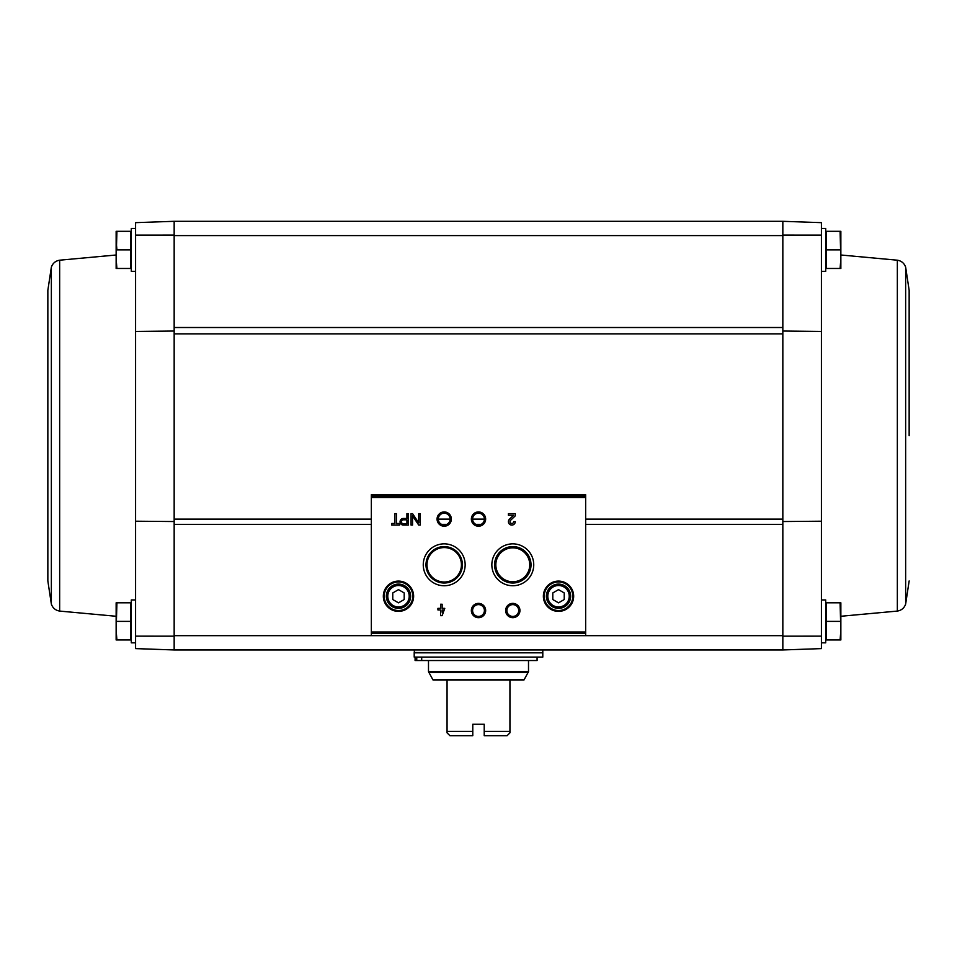 <?xml version="1.0" encoding="UTF-8"?>
<svg xmlns="http://www.w3.org/2000/svg" width="957" height="957" viewBox="0 0 957 957"><rect width="100%" height="100%" fill="white"/><g stroke="black" fill="none" stroke-linecap="round" stroke-linejoin="round"><path stroke-width="1.44" d="M135.583 642.817L131.288 642.817L131.288 599.955L135.583 599.955L135.583 271.321L131.288 271.321L131.288 228.46L135.583 228.46M135.583 636.142L135.583 648.607L174.162 649.959L174.162 636.166L135.583 636.142L135.583 521.206L174.162 521.541M174.162 235.099L174.162 221.306L782.838 221.306L821.417 222.658L821.417 235.123L782.838 235.099L782.838 333.861L174.162 333.861L174.162 235.099L135.583 235.123L135.583 331.457L174.162 331.038M782.838 333.861L782.838 635.675L174.162 635.675L174.162 333.861M821.417 235.123L821.417 648.607L782.838 649.959L782.838 635.675L782.838 649.959L174.162 649.959L174.162 636.166M821.417 228.46L825.712 228.46L825.712 271.321L821.417 271.321L821.417 331.457L782.838 331.038M821.417 642.817L825.712 642.817L825.712 599.955L821.417 599.955L821.417 521.206L782.838 521.541M821.417 636.142L782.838 636.166M840.079 602.814L826.13 602.814L826.13 639.958L840.079 639.958L840.856 630.675L840.079 602.814L840.856 602.814L840.856 639.958L840.079 639.958M840.079 231.307L826.13 231.307L826.13 268.462L840.079 268.462L840.856 259.18L840.079 231.307L840.856 231.307L840.856 268.462L840.079 268.462M782.838 235.099L782.838 221.306L782.838 235.601L174.162 235.601L174.162 221.306L135.583 222.658L135.583 235.123M585.66 635.556L585.66 494.673L371.34 494.673L371.34 635.556L585.66 635.556L371.34 635.556M399.512 523.479L396.425 523.479L396.425 513.646L394.822 513.646L394.822 523.479L391.736 523.479L391.736 525.082L399.512 525.082L399.512 523.479M408.34 525.082L408.34 513.646L406.916 513.646L406.916 518.455L403.375 518.455A3.314 3.314 0 0 0 400.062 521.768A3.314 3.314 0 0 0 403.375 525.082L408.34 525.082M420.207 525.082L420.207 513.646L418.723 513.646L418.723 522.857L412.551 513.646L411.055 513.646L411.055 525.082L412.551 525.082L412.551 515.871L418.723 525.082L420.207 525.082M444.778 608.353L442.146 608.353L442.146 604.238L440.555 604.238L440.555 608.353L437.923 608.353L437.923 609.956L440.555 609.956L440.555 615.662L442.146 615.662L444.778 608.353M515.261 521.649L513.67 521.649A1.83 1.83 0 0 1 511.122 523.335A1.83 1.83 0 0 1 510.571 520.321L515.261 515.859L515.261 513.646L508.406 513.646L508.406 515.249L513.586 515.249L509.471 519.173A3.433 3.433 0 0 0 510.488 524.807A3.433 3.433 0 0 0 515.261 521.649M383.338 596.235A15.145 15.145 0 0 0 406.055 609.358A15.145 15.145 0 0 0 406.055 583.124A15.145 15.145 0 0 0 383.338 596.235M543.373 596.235A15.145 15.145 0 0 0 566.089 609.358A15.145 15.145 0 0 0 566.089 583.124A15.145 15.145 0 0 0 543.373 596.235M505.643 610.518A7.142 7.142 0 0 0 516.361 616.715A7.142 7.142 0 0 0 516.361 604.334A7.142 7.142 0 0 0 505.643 610.518M471.358 610.518A7.142 7.142 0 0 0 482.077 616.715A7.142 7.142 0 0 0 482.077 604.334A7.142 7.142 0 0 0 471.358 610.518M491.85 564.797A20.946 20.946 0 0 0 523.264 582.945A20.946 20.946 0 0 0 523.264 546.662A20.946 20.946 0 0 0 491.85 564.797M423.257 564.797A20.946 20.946 0 0 0 454.683 582.945A20.946 20.946 0 0 0 454.683 546.662A20.946 20.946 0 0 0 423.257 564.797M471.358 519.077A7.142 7.142 0 0 0 482.077 525.261A7.142 7.142 0 0 0 482.077 512.892A7.142 7.142 0 0 0 471.358 519.077M437.062 519.077A7.142 7.142 0 0 0 447.78 525.261A7.142 7.142 0 0 0 447.78 512.892A7.142 7.142 0 0 0 437.062 519.077M438.306 519.077A5.909 5.909 0 0 0 447.158 524.197A5.909 5.909 0 0 0 447.158 513.969A5.909 5.909 0 0 0 438.306 519.077M472.591 519.077A5.909 5.909 0 0 0 481.455 524.197A5.909 5.909 0 0 0 481.455 513.969A5.909 5.909 0 0 0 472.591 519.077M426.989 564.797A17.226 17.226 0 0 0 452.817 579.715A17.226 17.226 0 0 0 452.817 549.88A17.226 17.226 0 0 0 426.989 564.797M425.997 564.797A18.207 18.207 0 0 0 453.307 580.576A18.207 18.207 0 0 0 453.307 549.031A18.207 18.207 0 0 0 425.997 564.797M494.578 564.797A18.207 18.207 0 0 0 521.9 580.576A18.207 18.207 0 0 0 521.9 549.031A18.207 18.207 0 0 0 494.578 564.797M495.834 564.797A16.951 16.951 0 0 0 521.266 579.487A16.951 16.951 0 0 0 521.266 550.119A16.951 16.951 0 0 0 495.834 564.797M472.591 610.518A5.909 5.909 0 0 0 481.455 615.638A5.909 5.909 0 0 0 481.455 605.41A5.909 5.909 0 0 0 472.591 610.518M506.887 610.518A5.909 5.909 0 0 0 515.751 615.638A5.909 5.909 0 0 0 515.751 605.41A5.909 5.909 0 0 0 506.887 610.518M564.235 599.537L564.235 592.933L558.517 589.632L552.799 592.933L552.799 599.537L558.517 602.838L564.235 599.537M546.375 596.235A12.142 12.142 0 0 0 564.582 606.75A12.142 12.142 0 0 0 564.582 585.72A12.142 12.142 0 0 0 546.375 596.235M544.222 596.235A14.283 14.283 0 0 0 565.659 608.604A14.283 14.283 0 0 0 565.659 583.866A14.283 14.283 0 0 0 544.222 596.235M404.201 599.537L404.201 592.933L398.483 589.632L392.765 592.933L392.765 599.537L398.483 602.838L404.201 599.537M386.341 596.235A12.142 12.142 0 0 0 404.56 606.75A12.142 12.142 0 0 0 404.56 585.72A12.142 12.142 0 0 0 386.341 596.235M384.2 596.235A14.283 14.283 0 0 0 405.624 608.604A14.283 14.283 0 0 0 405.624 583.866A14.283 14.283 0 0 0 384.2 596.235M442.146 612.193L443.175 609.956L442.146 609.956L442.146 612.193M406.916 523.706L406.916 519.818L403.375 519.818A1.938 1.938 0 0 0 401.426 521.768A1.938 1.938 0 0 0 403.375 523.706L406.916 523.706M826.13 249.885L840.079 249.885M826.13 621.38L840.079 621.38M909.15 435.638L909.15 290.318L909.15 435.638M116.921 602.814L130.87 602.814L130.87 639.958L116.921 639.958L116.144 630.675L116.921 602.814L116.144 602.814L116.144 639.958L116.921 639.958L116.144 630.675M116.921 231.307L130.87 231.307L130.87 268.462L116.921 268.462L116.144 259.18L116.921 231.307L116.144 231.307L116.144 268.462L116.921 268.462M130.87 249.885L116.921 249.885L116.144 240.602M130.87 621.38L116.921 621.38M116.144 254.993L59.657 260.196L59.657 611.08C55.53 610.375 52.767 608.054 51.355 604.118L47.85 580.947L47.85 290.318L47.85 435.638M509.937 679.96L509.937 731.399L484.218 731.399L484.218 735.694L484.218 724.258L472.782 724.258L472.782 735.694L472.782 731.399L447.063 731.399L447.063 679.96L523.993 679.96L528.503 671.658L528.503 660.533M484.218 735.694L507.078 735.694L509.937 732.835L509.937 731.399M472.782 735.694L449.922 735.694L447.063 732.835L447.063 731.399M428.497 660.533L428.497 671.658L433.007 679.96L447.063 679.96M414.202 657.1L542.798 657.1L542.798 652.818L414.202 652.818L414.202 657.1M414.489 652.818L414.202 649.959M537.08 657.1L537.08 660.533L421.69 660.533L421.69 657.1M421.69 660.533L416.75 660.533L416.75 657.1M416.75 660.533L415.087 660.533L415.087 657.1M782.838 524.352L585.66 524.352M481.168 524.352L475.832 524.352M446.871 524.352L441.536 524.352M371.34 524.352L174.162 524.352M782.838 327.509L174.162 327.509M585.66 496.037L371.34 496.037M585.66 632.027L371.34 632.027M585.66 497.473L371.34 497.473M585.66 633.462L371.34 633.462M547.799 596.235A10.718 10.718 0 0 0 563.876 605.518A10.718 10.718 0 0 0 563.876 586.952A10.718 10.718 0 0 0 547.799 596.235M387.764 596.235A10.718 10.718 0 0 0 403.842 605.518A10.718 10.718 0 0 0 403.842 586.952A10.718 10.718 0 0 0 387.764 596.235M782.838 519.137L585.66 519.137M484.409 519.137L472.591 519.137M450.113 519.137L438.306 519.137M371.34 519.137L174.162 519.137M840.856 254.993L897.343 260.196L897.343 611.08L840.856 616.272M897.343 260.196C901.47 260.89 904.233 263.211 905.645 267.159L905.645 604.118L909.15 580.947M51.355 604.118L51.355 267.159L47.85 290.318M432.875 679.637L524.125 679.637M428.497 671.658L528.503 671.658M428.688 672.376L528.312 672.376M414.202 652.53L542.511 652.818M585.66 494.673L371.34 494.673M897.343 611.08C901.47 610.375 904.233 608.054 905.645 604.118M905.645 267.159L909.15 290.318M59.657 611.08L116.144 616.272M59.657 260.196C55.53 260.89 52.767 263.211 51.355 267.159M542.798 652.53L542.798 649.959"/></g></svg>

